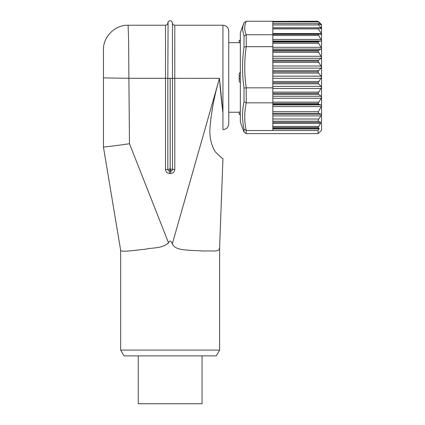 <?xml version="1.0" encoding="UTF-8"?>
<svg xmlns="http://www.w3.org/2000/svg" width="425" height="425" viewBox="0 0 425 425"><rect width="100%" height="100%" fill="white"/><g stroke="black" fill="none" stroke-linecap="round" stroke-linejoin="round"><path stroke-width="0.64" d="M219.635 350.088L216.288 355.89L124.015 355.89L120.668 350.088L219.635 350.088L219.635 247.329M222.944 25.224C226.467 25.569 228.4 27.503 228.746 31.025L228.746 123.845C228.4 127.367 226.467 129.301 222.944 129.646L222.944 112.779L219.459 78.306C220.49 91.481 221.653 102.972 222.944 112.779L222.944 25.224L174.792 25.224L174.792 169.416C174.548 171.875 173.193 173.23 170.733 173.474L169.57 173.474C167.11 173.23 165.755 171.875 165.511 169.416L165.511 78.306L128.887 78.306L129.492 143.714L168.486 242.739C162.43 248.763 152.617 247.472 145.876 249.135L133.253 250.569C125.205 251.414 121.008 251.377 120.673 250.463L103.44 147.05L103.44 49.879L103.44 77.908L103.44 49.879L103.44 77.881L128.887 78.306L128.637 40.827L128.095 25.224C115.005 24.82 103.036 36.778 103.44 49.868M172.311 243.876L218.142 83.018C214.189 96.948 211.533 111.143 210.168 125.609C209.127 135.463 210.763 144.123 215.082 151.582C219.783 156.304 222.403 158.658 222.944 158.647L219.619 247.329C219.449 252.652 213.993 250.484 204.861 251.048L188.992 250.282C183.69 249.539 175.339 249.958 172.311 243.876C171.036 240.555 169.761 240.173 168.486 242.739L167.843 243.7M218.142 83.018L219.459 78.306L172.47 78.349L172.47 22.907C171.535 20.288 170.069 19.948 168.072 21.877L167.833 78.386L165.511 78.306L165.511 25.224L128.095 25.224M120.668 250.426L120.668 350.088M129.492 143.714C115.611 145.833 103.11 147.151 103.44 147.05L120.673 250.463M219.566 248.088L219.619 247.329M168.199 170.521L169.57 171.195L170.733 171.19L170.733 173.474C173.193 173.23 174.548 171.875 174.792 169.416L172.47 169.453L172.098 170.489L170.733 171.19L170.154 168.911L172.47 169.453L172.098 170.489L170.733 171.19L170.154 168.911L170.154 78.428L172.47 78.349L172.47 169.453L170.154 168.911L169.57 171.19L168.204 170.489L167.833 169.453L167.833 78.386L170.154 78.428L170.149 168.911L167.833 169.453L170.149 168.911L169.57 171.19L169.57 173.474C167.11 173.23 165.755 171.875 165.511 169.416L167.833 169.453M202.056 355.89L202.056 403.75L138.247 403.75L138.247 355.89M240.343 115.143L239.185 113.985L239.185 112.088L240.343 111.764M240.343 83.172L239.185 80.686L239.185 74.184L240.343 71.698M240.343 43.106L239.185 42.782L239.185 40.89L240.343 39.727M272.834 33.968L272.834 34.335L318.081 34.335L318.718 33.968L321.008 34.563L321.56 34.282L321.305 33.559L318.431 28.889L318.474 27.885L321.56 28.688L318.846 24.958C318.065 23.965 317.9 23.518 318.352 23.625L320.763 24.756L318.15 21.409L319.228 22.312M272.834 21.409L272.834 33.936L318.575 33.936M272.834 23.625L318.421 23.582M321.257 28.788L321.56 28.688L321.56 40.502L321.162 41.013L318.564 41.469L318.081 42.08L272.834 42.08M272.834 27.885L318.468 27.848M321.008 34.563L321.56 34.282L321.56 26.387M272.834 34.335L272.834 61.147L318.081 61.147L321.56 67.139L321.162 68.133L318.564 70.64L318.081 71.804L272.834 71.804L272.834 73.1L318.564 73.1L321.162 76.16L321.56 77.254L318.081 82.705L318.564 83.842L321.162 86.371L321.56 87.375L318.081 93.346L318.564 94.345L321.162 96.257L321.56 97.128L321.183 98.255L318.081 103.413L272.834 103.413L272.834 102.85L246.256 102.85C244.221 112.078 244.221 121.3 246.256 130.528L272.834 130.528L272.834 103.413M318.081 34.335L321.56 40.502L321.56 48.413L321.162 49.114L318.564 50.309L318.081 51.127L272.834 51.127M318.081 42.08L321.56 48.413L321.56 57.407L321.162 58.268L318.564 60.153L318.081 61.147M318.081 51.127L321.56 57.407L321.56 105.671L321.008 104.895L318.718 104.3L318.081 103.413M318.564 73.1L318.081 71.804M246.192 34.744L244.014 36.194L242.537 29.442L242.983 25.819L244.067 22.668L246.256 21.25C244.221 25.75 244.221 30.244 246.256 34.744L246.256 46.665C244.221 60.387 244.221 74.109 246.256 87.837L272.834 87.837L272.834 73.1M272.834 61.147L272.834 71.804M272.834 82.705L318.081 82.705M272.834 93.346L318.081 93.346M321.305 106.563L321.56 105.671L321.56 114.718L321.257 114.24L318.474 113.337L318.431 111.669L321.305 106.563L272.834 106.563M319.228 132.558L318.081 133.62L318.081 130.528L319.228 128.414L318.15 127.505L320.53 123.436L320.763 122.347L318.352 121.215C317.9 120.838 318.065 120.1 318.846 118.995L321.56 114.718L321.56 130.225L319.196 132.589M318.846 132.919L319.202 132.584M319.069 22.164L318.081 21.25L272.834 21.372L318.219 21.372M319.196 22.281L321.56 24.645L321.56 28.688M272.834 87.837L272.834 102.85M318.081 130.528L272.834 130.528M321.56 67.474L321.56 67.139M321.56 57.407L321.56 48.413M321.56 128.488L321.56 114.718M321.56 97.128L321.56 87.375M318.081 133.62L246.192 133.62L244.014 132.069L244.014 129.237C242.053 120.142 242.053 110.983 244.014 101.756L244.014 87.996C242.053 74.37 242.053 60.743 244.014 47.122L244.014 36.194M272.834 21.25L246.256 21.25M246.256 34.744L272.834 34.744M272.834 46.665L246.256 46.665M246.256 87.837L244.014 87.996M246.192 87.837L246.256 102.85M246.256 130.528L244.014 129.237M243.621 23.779L243.876 23.131M246.192 46.665L244.014 47.122M246.192 102.85L244.014 101.756M243.876 131.745L240.343 122.103L240.343 32.767L243.552 23.954M172.47 78.349L167.833 78.349M240.343 114.617L239.185 113.666M239.185 41.204L240.343 40.253M240.343 75.772L239.185 76.436M239.185 78.434L240.343 79.098M272.834 21.919L318.511 21.919M319.733 24.241L320.53 24.241M272.834 24.958L318.846 24.958M272.834 27.79L321.072 27.79M272.834 28.889L318.431 28.889M272.834 33.559L321.305 33.559M318.548 35.466L272.834 35.466M321.183 39.477L272.834 39.477M321.162 41.013L272.834 41.013M318.564 41.469L272.834 41.469M318.548 43.292L272.834 43.292M321.183 47.318L272.834 47.318M321.162 49.114L272.834 49.114M318.564 50.309L272.834 50.309M318.548 52.387L272.834 52.387M321.183 56.275L272.834 56.275M318.081 71.841L272.834 71.841M272.834 76.16L321.162 76.16M321.162 58.268L272.834 58.268M318.564 60.153L272.834 60.153M272.834 62.406L318.548 62.406M272.834 66.013L321.183 66.013M272.834 68.133L321.162 68.133M272.834 70.64L318.564 70.64M272.834 78.322L321.183 78.322M272.834 81.499L318.548 81.499M272.834 83.842L318.564 83.842M272.834 86.371L321.162 86.371M272.834 88.496L321.183 88.496M272.834 92.087L318.548 92.087M272.834 94.345L318.564 94.345M272.834 96.257L321.162 96.257M272.834 98.255L321.183 98.255M272.834 102.138L318.548 102.138M272.834 104.3L318.718 104.3M272.834 104.895L321.008 104.895M272.834 113.337L318.474 113.337M272.834 114.24L321.257 114.24M272.834 111.669L318.431 111.669M272.834 128.972L319.069 128.972M272.834 128.414L319.228 128.414M272.834 127.505L318.15 127.505M272.834 126.416L318.511 126.416M272.834 123.436L320.53 123.436M272.834 122.347L320.763 122.347M272.834 121.215L318.352 121.215M272.834 118.995L318.846 118.995M272.834 115.903L321.072 115.903M246.192 130.528L246.192 133.62M174.792 25.224C173.395 25.102 172.624 24.326 172.47 22.907M165.511 25.224C166.908 25.102 167.678 24.326 167.833 22.907M170.733 171.195L172.104 170.521M228.746 112.243L239.185 112.243M228.746 42.627L239.185 42.627"/></g></svg>
